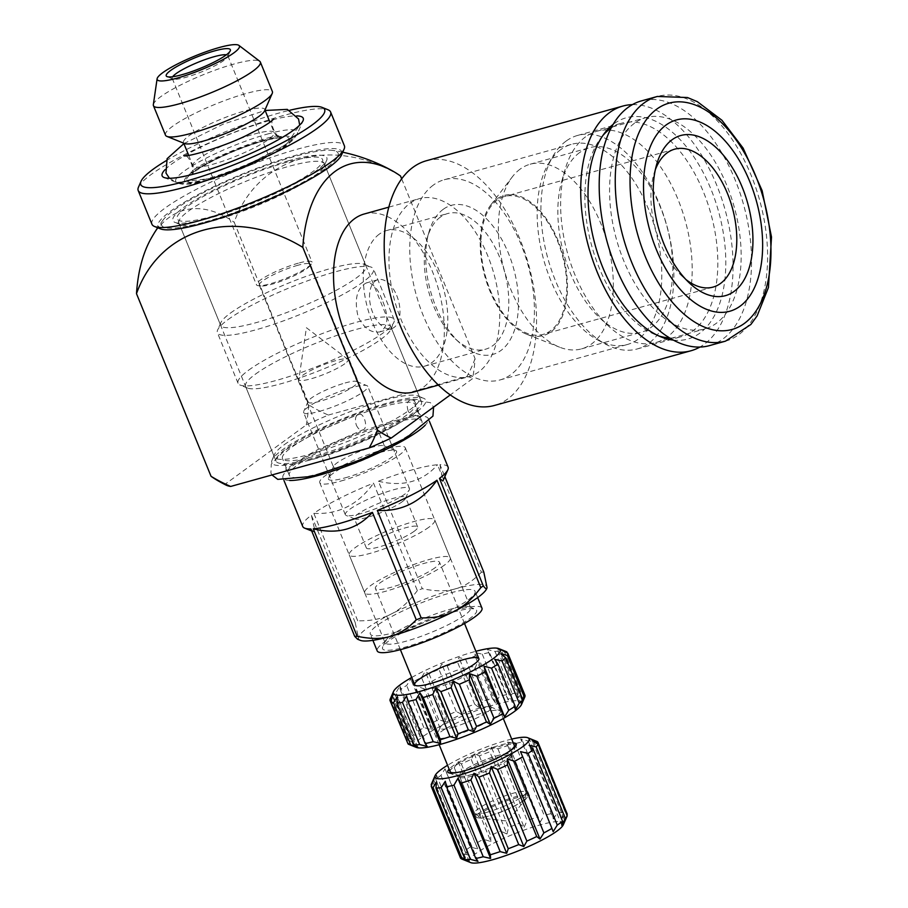 <?xml version="1.0" encoding="UTF-8"?>
<svg xmlns="http://www.w3.org/2000/svg" width="908" height="908" viewBox="0 0 908 908"><rect width="100%" height="100%" fill="white"/><g stroke="black" fill="none" stroke-linecap="round" stroke-linejoin="round"><path stroke-width="0.68" stroke-dasharray="4.54 3.41" d="M513.27 742.926A36.944 6.288 -22.2 0 0 479.651 752.21A36.944 6.288 -22.2 0 0 449.131 769.099M507.64 760.291A27.705 4.722 -22.2 0 0 511.045 756.909A27.705 4.722 -22.2 0 0 511.113 755.989A27.705 4.722 -22.2 0 0 483.68 762.096A27.705 4.722 -22.2 0 0 459.811 776.93A27.705 4.722 -22.2 0 0 460.504 777.532A27.705 4.722 -22.2 0 0 481.773 772.946A27.705 4.722 -22.2 0 0 507.64 760.291M511.703 739.089A50.803 8.649 -22.2 0 0 482 748.725A50.803 8.649 -22.2 0 0 447.565 765.274M536.605 741.303A57.726 9.829 157.8 0 0 536.242 741.166L529.239 738.556L533.439 740.746A57.726 9.829 157.8 0 0 528.218 741.007L520.693 738.987L522.929 741.847A57.726 9.829 157.8 0 0 514.915 743.675L507.561 741.984L507.776 745.672A57.726 9.829 157.8 0 0 497.936 748.839L491.444 747.182L489.809 751.767A57.726 9.829 -22.2 0 0 484.577 753.776A57.726 9.829 -22.2 0 0 479.345 755.899L474.282 753.946L471.218 759.383A57.726 9.829 157.8 0 0 461.389 763.969L458.165 761.46L454.25 767.601A57.726 9.829 157.8 0 0 446.248 772.095L445.045 768.826L440.959 775.432A57.726 9.829 157.8 0 0 435.749 779.28L436.51 775.126L432.946 781.913A57.726 9.829 157.8 0 0 431.311 784.274M479.345 755.899L508.582 827.529A57.726 9.829 -22.2 0 1 519.047 823.397L489.809 751.767M471.218 759.383L500.456 831.013L506.959 834.009L474.282 753.946M506.959 834.009L508.582 827.529M461.389 763.969L490.626 835.598A57.726 9.829 -22.2 0 1 500.456 831.013M454.25 767.601L483.487 839.23L490.842 841.523L458.165 761.46M490.842 841.523L490.626 835.598M446.248 772.095L475.474 843.725A57.726 9.829 -22.2 0 1 483.487 839.23M440.959 775.432L470.185 847.062L477.721 848.878L445.045 768.826M477.721 848.878L475.474 843.725M435.749 779.28L464.975 850.91A57.726 9.829 -22.2 0 1 470.185 847.062M432.946 781.913L462.183 853.543L469.186 855.188L436.51 775.126M469.186 855.188L464.975 850.91M431.482 785.443L460.401 856.289A57.726 9.829 -22.2 0 1 462.183 853.543M460.435 857.901L466.258 859.683L433.593 779.62M466.258 859.683L460.401 856.289M469.311 861.817L436.646 781.754M477.96 861.329L445.295 781.266M553.176 831.66L520.5 751.608M561.814 825.327L529.137 745.264M536.242 741.166L565.48 812.808A57.726 9.829 -22.2 0 1 567.262 814.135L564.844 820.798L532.179 740.735M564.844 820.798L567.239 815.77M533.439 740.746L562.665 812.376L561.916 818.607L529.239 738.556M561.916 818.607L565.48 812.808M528.218 741.007L557.455 812.637A57.726 9.829 -22.2 0 1 562.665 812.376M522.929 741.847L552.155 813.477L553.358 819.039L520.693 738.987M553.358 819.039L557.455 812.637M514.915 743.675L544.153 815.305A57.726 9.829 -22.2 0 1 548.319 814.283A57.726 9.829 -22.2 0 1 552.155 813.477M507.776 745.672L537.003 817.302L540.226 822.035L507.561 741.984M540.226 822.035L544.153 815.305M497.936 748.839L527.173 820.48A57.726 9.829 -22.2 0 1 537.003 817.302M519.047 823.397L524.109 827.233L491.444 747.182M524.109 827.233L527.173 820.48M563.312 824.782A50.803 8.649 -22.2 0 0 546.764 823.215A50.803 8.649 -22.2 0 0 491.478 844.236A50.803 8.649 -22.2 0 0 470.65 862.6M523.973 800.323A27.705 4.722 -22.2 0 0 526.81 797.814A27.705 4.722 -22.2 0 0 527.457 796.021A27.705 4.722 -22.2 0 0 500.013 802.127A27.705 4.722 -22.2 0 0 476.144 816.962A27.705 4.722 -22.2 0 0 477.846 817.79A27.705 4.722 -22.2 0 0 499.775 812.365A27.705 4.722 -22.2 0 0 523.973 800.323M416.261 747.386A57.726 9.829 157.8 0 1 422.072 737.183A57.726 9.829 157.8 0 1 484.997 707.673A57.726 9.829 157.8 0 1 521.555 704.415M408.067 743.97L413.481 745.831L407.215 742.676A63.503 10.805 157.8 0 1 407.771 740.429L414.411 742.074L409.508 738.147A63.503 10.805 157.8 0 1 413.208 734.799L420.597 736.479L417.374 731.735A63.503 10.805 157.8 0 1 423.866 727.603L431.425 729.578L430.04 724.085A63.503 10.805 157.8 0 1 438.678 719.579L445.851 722.064L446.259 715.935A63.503 10.805 157.8 0 1 456.191 711.497L462.433 714.664L464.431 708.092A63.503 10.805 157.8 0 1 474.68 704.165L479.549 708.104L482.761 701.328A63.503 10.805 157.8 0 1 492.318 698.297L495.518 703.053L499.457 696.311A63.503 10.805 157.8 0 1 506.653 694.62L508.117 700.091L512.248 693.621A63.503 10.805 157.8 0 1 517.912 693.076L517.583 699.183L521.34 693.213A63.503 10.805 157.8 0 1 524.075 694.087L522.145 700.647L525.006 695.358M399.963 686.119L420.404 736.206M451.991 736.229A34.64 5.891 157.8 0 1 436.294 736.275A34.64 5.891 157.8 0 1 466.042 718.875A34.64 5.891 157.8 0 1 499.468 710.499A34.64 5.891 157.8 0 1 487.505 721.837A34.64 5.891 157.8 0 1 451.991 736.229M452.683 727.342A27.558 4.688 -22.2 0 0 479.095 716.855A27.558 4.688 -22.2 0 0 491.149 707.457A27.558 4.688 -22.2 0 0 490.456 706.867A27.558 4.688 -22.2 0 0 463.863 713.529A27.558 4.688 -22.2 0 0 440.187 727.376A27.558 4.688 -22.2 0 0 440.119 728.284A27.558 4.688 -22.2 0 0 452.683 727.342M436.453 687.583A27.558 4.688 157.8 0 1 424.581 689.127A27.558 4.688 157.8 0 1 423.888 688.525A27.558 4.688 157.8 0 1 447.633 673.77A27.558 4.688 157.8 0 1 474.929 667.698A27.558 4.688 157.8 0 1 474.85 668.606A27.558 4.688 157.8 0 1 436.453 687.583M411.733 677.47A57.726 9.829 157.8 0 1 475.871 651.297M506.131 651.558A63.503 10.805 157.8 0 0 504.144 651.081L496.948 648.618L500.717 650.945A63.503 10.805 157.8 0 0 495.053 651.49L487.483 649.526L489.457 652.489A63.503 10.805 157.8 0 0 482.261 654.169L474.884 652.489L475.122 656.155A63.503 10.805 157.8 0 0 465.566 659.185L458.915 657.54L457.473 662.023A63.503 10.805 157.8 0 0 447.235 665.95L441.799 664.1L438.984 669.366A63.503 10.805 157.8 0 0 429.064 673.793L425.216 671.5L421.482 677.447A63.503 10.805 157.8 0 0 412.845 681.942L410.791 679.014L406.671 685.472A63.503 10.805 157.8 0 0 400.178 689.603L399.963 685.915L396.013 692.656A63.503 10.805 157.8 0 0 392.313 696.005L393.777 691.51L390.576 698.297A63.503 10.805 157.8 0 0 390.304 698.831M495.518 703.053L474.884 652.489M482.261 654.169L499.457 696.311M492.318 698.297L475.122 656.155M465.566 659.185L482.761 701.328M479.549 708.104L458.915 657.54M474.68 704.165L457.473 662.023M447.235 665.95L464.431 708.092M462.433 714.664L441.799 664.1M456.191 711.497L438.984 669.366M429.064 673.793L446.259 715.935M445.851 722.064L425.216 671.5M438.678 719.579L421.482 677.447M412.845 681.942L430.04 724.085M431.425 729.578L410.791 679.014M423.866 727.603L406.671 685.472M400.178 689.603L417.374 731.735M413.208 734.799L396.013 692.656M392.313 696.005L409.508 738.147M414.411 742.074L393.777 691.51M407.771 740.429L390.576 698.297M413.481 745.831L392.846 695.267M417.896 747.352L397.261 696.788M427.237 746.512L406.602 695.948M515.324 709.897L494.69 659.333M521.362 704.347L500.728 653.783M522.145 700.647L501.511 650.083M524.075 694.087L507.288 652.954M504.144 651.081L521.34 693.213M517.583 699.183L496.948 648.618M517.912 693.076L500.717 650.945M495.053 651.49L512.248 693.621M508.117 700.091L487.483 649.526M506.653 694.62L489.457 652.489M408.089 410.768C406.364 404.605 407.238 400.927 410.7 399.747C416.954 398.385 420.154 416.012 413.81 415.66C411.596 415.807 409.69 414.173 408.089 410.768M356.345 425.171C358.229 429.03 360.374 430.608 362.791 429.893C368.852 428.69 364.017 411.426 358.308 414.309C355.346 415.955 354.688 419.575 356.345 425.171M487.233 812.229A27.705 4.722 157.8 0 1 474.907 813.568A27.705 4.722 157.8 0 1 474.6 813.182A27.705 4.722 157.8 0 1 498.469 798.348A27.705 4.722 157.8 0 1 525.914 792.241A27.705 4.722 157.8 0 1 525.959 792.729A27.705 4.722 157.8 0 1 487.233 812.229M471.865 774.592A27.705 4.722 -22.2 0 0 498.435 764.048A27.705 4.722 -22.2 0 0 510.546 754.605A27.705 4.722 -22.2 0 0 509.309 753.844A27.705 4.722 -22.2 0 0 483.113 760.7A27.705 4.722 -22.2 0 0 459.596 774.127A27.705 4.722 -22.2 0 0 459.232 775.545A27.705 4.722 -22.2 0 0 471.865 774.592M490.343 815.69A24.913 4.245 -22.2 0 0 525.176 798.155A24.913 4.245 -22.2 0 0 500.456 803.205A24.913 4.245 -22.2 0 0 479.265 816.882A24.913 4.245 -22.2 0 0 490.343 815.69M471.899 774.467A27.581 4.699 157.8 0 1 460.016 776.011A27.581 4.699 157.8 0 1 459.675 774.013A27.581 4.699 157.8 0 1 483.09 760.643A27.581 4.699 157.8 0 1 509.161 753.81A27.581 4.699 157.8 0 1 510.319 755.479A27.581 4.699 157.8 0 1 471.899 774.467M507.277 752.664A34.64 5.891 157.8 0 1 465.952 770.449A34.64 5.891 157.8 0 1 460.22 771.868M450.164 771.641A34.64 5.891 157.8 0 1 480.003 753.095A34.64 5.891 157.8 0 1 514.303 745.468M444.443 565.094A46.183 7.866 157.8 0 1 397.67 587.487A46.183 7.866 157.8 0 1 364.721 592.822A46.183 7.866 157.8 0 1 404.514 568.102A46.183 7.866 157.8 0 1 450.243 557.932A46.183 7.866 157.8 0 1 444.443 565.094M435.204 567.659A34.64 5.891 157.8 0 1 400.122 584.457A34.64 5.891 157.8 0 1 375.413 588.463A34.64 5.891 157.8 0 1 405.252 569.918A34.64 5.891 157.8 0 1 439.551 562.29A34.64 5.891 157.8 0 1 435.204 567.659M428.962 527.173A46.183 7.866 157.8 0 1 382.2 549.567A46.183 7.866 157.8 0 1 349.239 554.901A46.183 7.866 157.8 0 1 389.033 530.181A46.183 7.866 157.8 0 1 434.762 520A46.183 7.866 157.8 0 1 428.962 527.173M414.184 531.282A27.705 4.722 157.8 0 1 386.116 544.721A27.705 4.722 157.8 0 1 366.344 547.921A27.705 4.722 157.8 0 1 390.224 533.087A27.705 4.722 157.8 0 1 417.657 526.981A27.705 4.722 157.8 0 1 414.184 531.282M402.142 501.784A27.705 4.722 -22.2 0 0 405.547 498.401A27.705 4.722 -22.2 0 0 405.626 497.493A27.705 4.722 -22.2 0 0 378.182 503.588A27.705 4.722 -22.2 0 0 354.313 518.434A27.705 4.722 -22.2 0 0 355.005 519.024A27.705 4.722 -22.2 0 0 366.946 517.481A27.705 4.722 -22.2 0 0 402.142 501.784M361.112 513.542A34.64 5.891 157.8 0 1 346.186 515.472A34.64 5.891 157.8 0 1 345.324 514.722A34.64 5.891 157.8 0 1 375.163 496.177A34.64 5.891 157.8 0 1 409.463 488.549A34.64 5.891 157.8 0 1 409.36 489.696A34.64 5.891 157.8 0 1 361.112 513.542M319.412 411.358A34.64 5.891 -22.2 0 0 352.622 398.181A34.64 5.891 -22.2 0 0 367.763 386.365A34.64 5.891 -22.2 0 0 366.889 385.628A34.64 5.891 -22.2 0 0 351.975 387.557A34.64 5.891 -22.2 0 0 303.715 411.403A34.64 5.891 -22.2 0 0 303.624 412.55A34.64 5.891 -22.2 0 0 319.412 411.358M345.165 382.96A26.559 4.517 157.8 0 1 356.606 381.474A26.559 4.517 157.8 0 1 357.264 382.052A26.559 4.517 157.8 0 1 353.927 386.172A26.559 4.517 157.8 0 1 327.039 399.055A26.559 4.517 157.8 0 1 308.096 402.119A26.559 4.517 157.8 0 1 308.164 401.245A26.559 4.517 157.8 0 1 345.165 382.96M344.79 363.756A26.559 4.517 157.8 0 1 317.891 376.638A26.559 4.517 157.8 0 1 298.948 379.703A26.559 4.517 157.8 0 1 298.902 379.238A26.559 4.517 157.8 0 1 321.829 365.481A26.559 4.517 157.8 0 1 347.832 359.273A26.559 4.517 157.8 0 1 348.116 359.636A26.559 4.517 157.8 0 1 344.79 363.756M264.591 110.855A43.879 7.468 -22.2 0 0 264.716 109.414A43.879 7.468 -22.2 0 0 221.268 119.084A43.879 7.468 -22.2 0 0 183.473 142.567A43.879 7.468 -22.2 0 0 184.562 143.521M165.483 135.167A57.726 9.829 157.8 0 1 190.714 115.475A57.726 9.829 157.8 0 1 246.068 93.524A57.726 9.829 157.8 0 1 272.377 91.538M153.338 104.658A57.726 9.829 157.8 0 1 234.026 64.025A57.726 9.829 157.8 0 1 259.711 61.245M226.364 54.82A30.021 5.107 157.8 0 1 227.806 55.66A30.021 5.107 157.8 0 1 227.726 56.648A30.021 5.107 157.8 0 1 201.951 71.732A30.021 5.107 157.8 0 1 172.974 78.996A30.021 5.107 157.8 0 1 172.225 78.349A30.021 5.107 157.8 0 1 172.668 76.726M298.38 263.161A30.021 5.107 -22.2 0 0 269.608 274.579A30.021 5.107 -22.2 0 0 256.476 284.817A30.021 5.107 -22.2 0 0 258.326 285.714A30.021 5.107 -22.2 0 0 286.202 278.2A30.021 5.107 -22.2 0 0 311.376 264.058A30.021 5.107 -22.2 0 0 312.068 262.128A30.021 5.107 -22.2 0 0 298.38 263.161M297.756 265.295A27.558 4.688 -22.2 0 0 271.333 275.782A27.558 4.688 -22.2 0 0 259.291 285.18A27.558 4.688 -22.2 0 0 260.982 285.997A27.558 4.688 -22.2 0 0 286.576 279.108A27.558 4.688 -22.2 0 0 309.685 266.135A27.558 4.688 -22.2 0 0 310.32 264.353A27.558 4.688 -22.2 0 0 297.756 265.295M340.806 481.058A46.183 7.866 -22.2 0 0 385.083 463.489A46.183 7.866 -22.2 0 0 405.274 447.746A46.183 7.866 -22.2 0 0 384.22 449.324A46.183 7.866 -22.2 0 0 339.944 466.894A46.183 7.866 -22.2 0 0 319.752 482.636A46.183 7.866 -22.2 0 0 340.806 481.058M345.222 477.835A36.797 6.265 -22.2 0 0 382.949 462.535A36.797 6.265 -22.2 0 0 395.661 450.493A36.797 6.265 -22.2 0 0 360.147 459.391A36.797 6.265 -22.2 0 0 328.548 477.88A36.797 6.265 -22.2 0 0 345.222 477.835M449.562 609.45A46.183 7.866 157.8 0 1 469.459 606.862A46.183 7.866 157.8 0 1 470.616 607.861A46.183 7.866 157.8 0 1 430.823 632.592A46.183 7.866 157.8 0 1 385.094 642.762A46.183 7.866 157.8 0 1 385.23 641.241A46.183 7.866 157.8 0 1 449.562 609.45M453.455 612.071A50.803 8.649 157.8 0 1 475.338 609.234A50.803 8.649 157.8 0 1 432.844 637.53A50.803 8.649 157.8 0 1 382.688 647.041A50.803 8.649 157.8 0 1 453.455 612.071M481.955 608.144A56.58 9.625 -22.2 0 0 456.168 610.085A56.58 9.625 -22.2 0 0 401.926 631.605A56.58 9.625 -22.2 0 0 377.195 650.9M396.104 632.104A56.58 9.625 157.8 0 1 370.316 634.045A56.58 9.625 157.8 0 1 419.065 603.752A56.58 9.625 157.8 0 1 475.077 591.29A56.58 9.625 157.8 0 1 450.345 610.585A56.58 9.625 157.8 0 1 396.104 632.104M486.643 588.77A69.28 11.793 -22.2 0 0 486.994 587.408A69.28 11.793 -22.2 0 0 455.26 588.872A69.28 11.793 -22.2 0 0 390.962 614.137A69.28 11.793 -22.2 0 0 358.41 637.927A69.28 11.793 -22.2 0 0 360.294 640.333M483.805 572.108A78.508 13.359 157.8 0 0 481.388 572.21L437.543 464.771A78.508 13.359 -22.2 0 0 378.409 481.229L422.254 588.679A78.508 13.359 157.8 0 0 417.351 590.597L373.506 483.147A78.508 13.359 -22.2 0 0 313.85 513.361L357.707 620.811A78.508 13.359 157.8 0 0 355.221 622.627L358.41 637.927L357.593 639.243M289.697 480.468A78.508 13.359 157.8 0 1 282.944 478.005A78.508 13.359 157.8 0 1 294.079 464.907A78.508 13.359 157.8 0 1 373.494 427.327A78.508 13.359 157.8 0 1 428.326 418.667A78.508 13.359 157.8 0 1 425.239 425.16M355.221 622.627L311.376 515.177A78.508 13.359 -22.2 0 0 302.716 526.458M448.098 467.132A78.508 13.359 -22.2 0 0 439.96 464.658L444.852 476.632M389.282 423.752A71.584 12.19 -22.2 0 0 320.649 450.97A71.584 12.19 -22.2 0 0 289.357 475.383A71.584 12.19 -22.2 0 0 360.238 459.618A71.584 12.19 -22.2 0 0 421.914 421.289A71.584 12.19 -22.2 0 0 389.282 423.752M382.404 406.897A71.584 12.19 157.8 0 1 415.035 404.435A71.584 12.19 157.8 0 1 383.744 428.848A71.584 12.19 157.8 0 1 315.11 456.066A71.584 12.19 157.8 0 1 282.479 458.529A71.584 12.19 157.8 0 1 313.771 434.115A71.584 12.19 157.8 0 1 382.404 406.897M385.662 404.514A78.508 13.359 -22.2 0 0 310.388 434.376A78.508 13.359 -22.2 0 0 276.066 461.151A78.508 13.359 -22.2 0 0 353.802 443.853A78.508 13.359 -22.2 0 0 421.448 401.813A78.508 13.359 -22.2 0 0 385.662 404.514M286.792 162.226A78.508 13.359 -22.2 0 0 211.519 192.087A78.508 13.359 -22.2 0 0 177.196 218.862A78.508 13.359 -22.2 0 0 254.932 201.576A78.508 13.359 -22.2 0 0 322.578 159.536A78.508 13.359 -22.2 0 0 286.792 162.226M160.432 228.85A99.29 16.9 157.8 0 1 243.503 173.553A99.29 16.9 157.8 0 1 341.544 154.95M151.954 224.242A103.909 17.683 157.8 0 1 241.483 168.604A103.909 17.683 157.8 0 1 344.37 145.723M138.493 187.116A103.909 17.683 157.8 0 1 227.726 134.895A103.909 17.683 157.8 0 1 328.015 109.777M166.13 160.716A99.29 16.9 157.8 0 1 289.8 110.243M165.029 169.671A76.204 12.973 157.8 0 1 268.507 120.889A76.204 12.973 157.8 0 1 296.848 115.883M439.96 464.658L442.979 480.911M481.388 572.21C472.875 581.075 464.17 586.625 455.26 588.872C446.441 591.505 435.443 591.449 422.254 588.679M378.409 481.229C402.823 487.142 422.538 481.66 437.543 464.771M417.351 590.597C408.748 601.993 399.951 609.835 390.962 614.137C382.075 618.836 370.986 621.061 357.707 620.811M313.85 513.361C338.446 514.688 358.331 504.621 373.506 483.147M310.865 528.933L313.635 531.827L314.44 528.581L311.376 515.177M346.118 466.235A27.558 4.688 157.8 0 1 333.554 467.177A27.558 4.688 157.8 0 1 333.633 466.269A27.558 4.688 157.8 0 1 372.03 447.292A27.558 4.688 157.8 0 1 383.902 445.76A27.558 4.688 157.8 0 1 384.595 446.35A27.558 4.688 157.8 0 1 372.541 455.748A27.558 4.688 157.8 0 1 346.118 466.235M396.694 295.429A25.401 14.142 -105.6 0 1 391.564 328.628A25.401 14.142 -105.6 0 1 371.905 310.445A25.401 14.142 -105.6 0 1 375.299 280.981A25.401 14.142 -105.6 0 1 377.944 279.687A25.401 14.142 -105.6 0 1 396.694 295.429M382.03 299.515C377.433 287.711 372.178 282.184 366.287 282.933C356.81 288.063 354.097 299.402 358.149 316.971C364.119 328.39 371.372 333.361 379.907 331.874C388.386 327.028 389.089 316.234 382.03 299.515M379.34 234.105A70.427 39.214 74.4 0 0 369.931 315.814A70.427 39.214 74.4 0 0 424.445 366.219A70.427 39.214 74.4 0 0 443.331 287.859A70.427 39.214 74.4 0 0 386.683 230.518A70.427 39.214 74.4 0 0 379.34 234.105M440.323 217.137A70.427 39.214 74.4 0 0 427.214 238.078A70.427 39.214 74.4 0 0 455.249 338.798A70.427 39.214 74.4 0 0 485.428 349.251A70.427 39.214 74.4 0 0 504.326 270.879A70.427 39.214 74.4 0 0 447.667 213.539A70.427 39.214 74.4 0 0 440.323 217.137M443.286 209.271A77.362 43.062 74.4 0 0 428.894 232.278A77.362 43.062 74.4 0 0 459.675 342.906A77.362 43.062 74.4 0 0 517.56 288.154A77.362 43.062 74.4 0 0 443.286 209.271M433.4 185.05A103.909 57.851 74.4 0 0 419.519 305.587A103.909 57.851 74.4 0 0 499.956 379.964A103.909 57.851 74.4 0 0 527.82 264.341A103.909 57.851 74.4 0 0 444.228 179.739A103.909 57.851 74.4 0 0 433.4 185.05M560.781 149.593A103.909 57.851 74.4 0 0 548.716 163.281A103.909 57.851 74.4 0 0 543.744 259.915A103.909 57.851 74.4 0 0 597.918 340.08A103.909 57.851 74.4 0 0 627.337 344.507A103.909 57.851 74.4 0 0 655.201 228.884A103.909 57.851 74.4 0 0 571.609 144.293A103.909 57.851 74.4 0 0 560.781 149.593M566.127 141.069A110.844 61.71 74.4 0 0 553.256 155.665A110.844 61.71 74.4 0 0 547.944 258.746A110.844 61.71 74.4 0 0 605.738 344.257A110.844 61.71 74.4 0 0 637.11 348.978A110.844 61.71 74.4 0 0 666.835 225.649A110.844 61.71 74.4 0 0 577.67 135.417A110.844 61.71 74.4 0 0 566.127 141.069M602.833 135.576A110.844 61.71 74.4 0 0 600.937 137.903A110.844 61.71 74.4 0 0 591.903 246.511A110.844 61.71 74.4 0 0 655.746 334.825A110.844 61.71 74.4 0 0 658.572 335.846M669.548 337.958A110.844 61.71 74.4 0 0 681.068 336.743A110.844 61.71 74.4 0 0 710.794 213.414A110.844 61.71 74.4 0 0 621.628 123.182A110.844 61.71 74.4 0 0 611.141 128.085M673.259 340.103A114.839 63.935 74.4 0 0 710.873 188.977A114.839 63.935 74.4 0 0 614.137 123.647A114.839 63.935 74.4 0 0 613.206 124.339M632.388 104.624A127.007 70.71 -105.6 0 1 725.004 209.464A127.007 70.71 -105.6 0 1 699.864 347.072M426.317 160.761A127.007 70.71 -105.6 0 1 528.49 264.16A127.007 70.71 -105.6 0 1 494.429 405.467M409.973 203.29A92.366 51.427 -105.6 0 1 419.609 198.58A92.366 51.427 -105.6 0 1 493.907 273.785A92.366 51.427 -105.6 0 1 469.141 376.548A92.366 51.427 -105.6 0 1 397.647 310.445A92.366 51.427 -105.6 0 1 409.973 203.29M364.165 214.016A92.366 51.427 -105.6 0 1 438.473 289.209A92.366 51.427 -105.6 0 1 413.696 391.984M401.688 178.876L475.043 358.626A144.281 80.324 -105.6 0 1 472.591 378.613L450.232 394.957M226.217 485.156A135.224 23.018 157.8 0 1 224.934 484.35L306.268 424.91A135.224 23.018 157.8 0 1 328.356 415.058A144.281 117.314 53.8 0 1 308.72 404.911L234.185 222.267A144.281 117.314 53.8 0 1 400.507 175.982M475.043 358.626A144.281 117.314 53.8 0 1 466.848 376.514L328.356 415.058M466.848 376.514A135.224 23.018 157.8 0 1 472.591 378.613M309.685 460.038A83.127 14.153 157.8 0 1 272.025 460.152A83.127 14.153 157.8 0 1 282.229 449.993A83.127 14.153 157.8 0 1 359.829 412.028A83.127 14.153 157.8 0 1 423.65 398.283A83.127 14.153 157.8 0 1 394.923 425.489A83.127 14.153 157.8 0 1 309.685 460.038M151.375 237.941A144.281 80.324 -105.6 0 1 234.185 222.267M205.083 221.938A95.317 16.219 -22.2 0 0 306.348 180.386A95.317 16.219 -22.2 0 0 333.145 150.456A95.317 16.219 -22.2 0 0 243.753 174.177A95.317 16.219 -22.2 0 0 163.292 219.77A95.317 16.219 -22.2 0 0 205.083 221.938M288.96 160.648A83.127 14.153 -22.2 0 0 183.359 207.716A83.127 14.153 -22.2 0 0 174.994 222.403A83.127 14.153 -22.2 0 0 255.227 202.302A83.127 14.153 -22.2 0 0 326.619 160.523A83.127 14.153 -22.2 0 0 288.96 160.648M188.773 210.894A78.508 13.359 157.8 0 1 268.28 172.815A78.508 13.359 157.8 0 1 324.292 163.746A78.508 13.359 157.8 0 1 324.077 166.334A78.508 13.359 157.8 0 1 256.658 205.787A78.508 13.359 157.8 0 1 180.874 224.764A78.508 13.359 157.8 0 1 178.91 223.073A78.508 13.359 157.8 0 1 188.773 210.894M230.473 313.078A78.508 13.359 157.8 0 1 303.76 277.212A78.508 13.359 157.8 0 1 364.029 264.239A78.508 13.359 157.8 0 1 365.992 265.93A78.508 13.359 157.8 0 1 298.357 307.971A78.508 13.359 157.8 0 1 220.61 325.257A78.508 13.359 157.8 0 1 220.826 322.669A78.508 13.359 157.8 0 1 230.473 313.078M227.999 319.627A84.285 14.346 157.8 0 1 306.677 281.128A84.285 14.346 157.8 0 1 371.383 267.202A84.285 14.346 157.8 0 1 373.494 269.018A84.285 14.346 157.8 0 1 300.877 314.145A84.285 14.346 157.8 0 1 217.409 332.703A84.285 14.346 157.8 0 1 217.648 329.933A84.285 14.346 157.8 0 1 227.999 319.627M248.633 370.192A84.285 14.346 157.8 0 1 333.985 329.32A84.285 14.346 157.8 0 1 394.129 319.582A84.285 14.346 157.8 0 1 393.89 322.351A84.285 14.346 157.8 0 1 321.511 364.71A84.285 14.346 157.8 0 1 240.155 385.083A84.285 14.346 157.8 0 1 238.055 383.267A84.285 14.346 157.8 0 1 248.633 370.192M255.409 374.175A78.508 13.359 157.8 0 1 334.904 336.096A78.508 13.359 157.8 0 1 390.928 327.028A78.508 13.359 157.8 0 1 390.712 329.604A78.508 13.359 157.8 0 1 323.282 369.068A78.508 13.359 157.8 0 1 247.509 388.045A78.508 13.359 157.8 0 1 245.546 386.354A78.508 13.359 157.8 0 1 255.409 374.175M284.204 444.75A78.508 13.359 157.8 0 1 357.502 408.895A78.508 13.359 157.8 0 1 417.771 395.911A78.508 13.359 157.8 0 1 419.734 397.602A78.508 13.359 157.8 0 1 352.088 439.642A78.508 13.359 157.8 0 1 274.341 456.928A78.508 13.359 157.8 0 1 274.568 454.352A78.508 13.359 157.8 0 1 284.204 444.75M308.72 404.911A144.281 80.324 -105.6 0 1 306.268 424.91M224.934 484.35A144.281 80.324 -105.6 0 1 219.134 481.422M585.558 136.836A109.686 61.063 74.4 0 0 565.139 169.456A109.686 61.063 74.4 0 0 608.803 326.312A109.686 61.063 74.4 0 0 655.803 342.577A109.686 61.063 74.4 0 0 685.222 220.531A109.686 61.063 74.4 0 0 596.987 131.24A109.686 61.063 74.4 0 0 585.558 136.836M634.533 123.204A109.686 61.063 74.4 0 0 619.88 250.449A109.686 61.063 74.4 0 0 704.778 328.946A109.686 61.063 74.4 0 0 734.197 206.899A109.686 61.063 74.4 0 0 645.963 117.609A109.686 61.063 74.4 0 0 634.533 123.204M579.633 152.555A95.828 53.356 74.4 0 0 561.791 181.055A95.828 53.356 74.4 0 0 599.938 318.095A95.828 53.356 74.4 0 0 641.003 332.317A95.828 53.356 74.4 0 0 666.71 225.683A95.828 53.356 74.4 0 0 589.621 147.675A95.828 53.356 74.4 0 0 579.633 152.555M520.159 169.115A95.828 53.356 74.4 0 0 512.26 176.947A95.828 53.356 74.4 0 0 504.439 270.845A95.828 53.356 74.4 0 0 559.646 347.208A95.828 53.356 74.4 0 0 581.54 348.865A95.828 53.356 74.4 0 0 607.236 242.243A95.828 53.356 74.4 0 0 530.147 164.223A95.828 53.356 74.4 0 0 520.159 169.115M496.755 199.09A72.742 40.497 74.4 0 0 490.751 205.038A72.742 40.497 74.4 0 0 484.827 276.304A72.742 40.497 74.4 0 0 526.719 334.269A72.742 40.497 74.4 0 0 564.526 261.322A72.742 40.497 74.4 0 0 496.755 199.09M497.187 200.135A71.584 39.85 74.4 0 0 487.619 283.183A71.584 39.85 74.4 0 0 543.029 334.416A71.584 39.85 74.4 0 0 562.222 254.762A71.584 39.85 74.4 0 0 504.644 196.491A71.584 39.85 74.4 0 0 497.187 200.135M655.372 169.614A71.584 39.85 74.4 0 0 653.874 174.109A71.584 39.85 74.4 0 0 682.362 276.475A71.584 39.85 74.4 0 0 685.96 279.55M709.42 345.63A127.007 70.71 74.4 0 0 743.493 204.323A127.007 70.71 74.4 0 0 641.32 100.924M254.172 134.1A43.879 7.468 157.8 0 1 274.171 132.591A43.879 7.468 157.8 0 1 254.989 147.55A43.879 7.468 157.8 0 1 212.926 164.234A43.879 7.468 157.8 0 1 192.927 165.744A43.879 7.468 157.8 0 1 212.109 150.785A43.879 7.468 157.8 0 1 254.172 134.1M267.485 134.043A65.728 11.191 157.8 0 1 297.256 133.941A65.728 11.191 157.8 0 1 240.813 166.981A65.728 11.191 157.8 0 1 177.378 182.871A65.728 11.191 157.8 0 1 200.089 161.352A65.728 11.191 157.8 0 1 267.485 134.043M264.909 139.934A57.567 9.795 -22.2 0 0 184.426 180.692A57.567 9.795 -22.2 0 0 264.217 158.491A57.567 9.795 -22.2 0 0 264.909 139.934M263.899 140.661A55.422 9.432 157.8 0 1 263.229 158.537A55.422 9.432 157.8 0 1 186.412 179.909A55.422 9.432 157.8 0 1 263.899 140.661M725.481 341.158A127.007 70.71 74.4 0 0 759.542 199.851A127.007 70.71 74.4 0 0 657.369 96.452M169.456 178.263L176.878 182.542L212.29 178.195L241.346 167.878L286.633 144.338L299.697 125.111M273.649 119.141C268.462 120.287 276.009 138.992 280.629 136.245C274.715 131.751 192.337 165.267 190.862 172.883C196.06 171.714 188.501 153.009 183.881 155.767M183.893 143.623L223.254 124.112L265.147 110.47M511.045 756.909L516.13 745.298M460.504 777.532L448.745 772.799M459.811 776.93L476.144 816.962M511.113 755.989L527.457 796.021M477.846 817.79L507.754 821.093L526.81 797.814M440.187 727.376L436.294 736.275M490.456 706.867L499.468 710.499M491.149 707.457L474.929 667.698M440.119 728.284L423.888 688.525M474.85 668.606L478.743 659.707M424.581 689.127L415.569 685.495M410.7 399.747L430.46 402.664L433.581 407.125M271.969 474.952L270.924 473L271.288 464.067L284.851 450.277L317.845 431.516L358.308 414.309M413.81 415.66L420.994 415.603L418.474 412.856L418.361 409.133C419.473 411.176 390.406 430.869 355.777 444.364C321.057 459.516 284.17 466.61 283.398 464.215L285.918 466.962L286.043 470.685C286.939 467.768 297.563 460.719 317.914 449.539L362.791 429.893M525.914 792.241L510.546 754.605M474.6 813.182L459.232 775.545M525.176 798.155L525.959 792.729M479.265 816.882L474.907 813.568M510.319 755.479L513.44 748.362M460.016 776.011L452.808 773.105M450.243 557.932L434.762 520M364.721 592.822L349.239 554.901M417.657 526.981L405.626 497.493M366.344 547.921L354.313 518.434M405.547 498.401L409.36 489.696M355.005 519.024L346.186 515.472M409.463 488.549L367.763 386.365M345.324 514.722L303.624 412.55M308.164 401.245L303.715 411.403M356.606 381.474L366.889 385.628M357.264 382.052L348.116 359.636M308.096 402.119L298.948 379.703M347.832 359.273L306.405 327.709L298.902 379.238M503.304 718.523L478.845 658.572M464.521 623.49L439.551 562.29M439.166 744.696L414.706 684.745M400.383 649.663L375.413 588.463M188.694 155.37L192.927 165.744C193.62 171.203 193.461 173.905 192.451 173.859L193.438 172.872C196.673 169.932 203.324 165.846 213.38 160.637C229.962 152.396 246.397 145.938 262.696 141.251C280.039 136.756 280.913 138.288 280.197 138.05C279.494 138.799 277.496 136.972 274.171 132.591L269.937 122.217M264.954 110.016L264.716 109.414M183.711 143.169L183.473 142.567M227.726 56.648L230.269 50.837M172.974 78.996L167.095 76.624M172.225 78.349L256.476 284.817M227.806 55.66L312.068 262.128M309.685 266.135L311.376 264.058M260.982 285.997L258.326 285.714M319.752 482.636L385.094 642.762M405.274 447.746L470.616 607.861M385.23 641.241L382.688 647.041M469.459 606.862L475.338 609.234M477.653 597.589L475.077 591.29M372.893 640.344L370.316 634.045M429.37 421.221L428.326 418.667M283.988 480.548L282.944 478.005M421.914 421.289L415.035 404.435M289.357 475.383L282.479 458.529M421.448 401.813L322.578 159.536M276.066 461.151L177.196 218.862M164.042 177.491L177.378 182.871C180.964 184.562 186.934 184.721 195.299 183.359L214.629 178.592L261.095 160.262L285.078 146.631L293.295 139.753L297.256 133.941L303.034 120.775M313.669 531.77L311.694 530.976M333.633 466.269L328.548 477.88M383.902 445.76L395.661 450.493M259.291 285.18L333.554 467.177M310.32 264.353L384.595 446.35M377.944 279.687L366.287 282.933M391.564 328.628L379.907 331.874M424.445 366.219L485.428 349.251M386.683 230.518L447.667 213.539M455.249 338.798L459.675 342.906M427.214 238.078L428.894 232.278M499.956 379.964L627.337 344.507M444.228 179.739L571.609 144.293M597.918 340.08L605.738 344.257M548.716 163.281L553.256 155.665M637.11 348.978L681.068 336.743M577.67 135.417L621.628 123.182M655.746 334.825L661.455 337.072M600.937 137.903L604.66 133.033M438.382 385.106L469.141 376.548M388.851 207.137L419.609 198.58M342.736 152.215A177.809 177.809 0 0 0 333.145 150.456M163.292 219.77A177.809 177.809 0 0 0 157.674 227.738M324.077 166.334L326.619 160.523M180.874 224.764L174.994 222.403M365.992 265.93L324.292 163.746M220.61 325.257L178.91 223.073M220.826 322.669L217.648 329.933M364.029 264.239L371.383 267.202M394.129 319.582L373.494 269.018M238.055 383.267L217.409 332.703M390.712 329.604L393.89 322.351M247.509 388.045L240.155 385.083M419.734 397.602L390.928 327.028M274.341 456.928L245.546 386.354M274.568 454.352L272.025 460.152M417.771 395.911L423.65 398.283M655.803 342.577L704.778 328.946M596.987 131.24L645.963 117.609M599.938 318.095L608.803 326.312M561.791 181.055L565.139 169.456M581.54 348.865L641.003 332.317M530.147 164.223L589.621 147.675M526.719 334.269L559.646 347.208M490.751 205.038L512.26 176.947M674.655 149.173L504.644 196.491M713.041 287.098L543.029 334.416M682.362 276.475L689.751 283.319M653.874 174.109L656.666 164.439"/><path stroke-width="1.36" d="M449.131 769.099A36.944 6.288 -22.2 0 0 448.745 772.799A36.944 6.288 -22.2 0 0 477.097 766.681A36.944 6.288 -22.2 0 0 511.59 749.804A36.944 6.288 -22.2 0 0 516.13 745.298A36.944 6.288 -22.2 0 0 513.27 742.926M447.565 765.274A50.803 8.649 -22.2 0 0 435.125 775.557A50.803 8.649 -22.2 0 0 485.292 766.046A50.803 8.649 -22.2 0 0 527.786 737.75A50.803 8.649 -22.2 0 0 511.703 739.089M457.916 778.383L461.105 783.139L490.343 854.769L490.592 858.446L457.916 778.383L453.989 785.125A57.726 9.829 157.8 0 1 446.532 786.816L445.295 781.266L441.197 787.679A57.726 9.829 157.8 0 1 435.919 787.974L436.646 781.754L433.059 787.577A57.726 9.829 157.8 0 1 431.198 786.271L433.593 779.62L431.164 784.66A57.726 9.829 157.8 0 1 431.311 784.274L435.125 775.557M473.999 773.23L479.038 777.089L508.264 848.719L506.675 853.293L473.999 773.23L470.911 779.995A57.726 9.829 157.8 0 1 461.105 783.139M491.149 766.488L497.629 769.485L526.867 841.114L523.825 846.54L491.149 766.488L489.503 772.969A57.726 9.829 157.8 0 1 479.038 777.089M507.311 758.975L514.654 761.267L543.892 832.897L539.976 839.037L507.311 758.975L507.493 764.911A57.726 9.829 157.8 0 1 497.629 769.485M527.786 737.75L536.605 741.303A57.726 9.829 157.8 0 1 538.035 742.506L532.179 740.735L538.013 744.14A57.726 9.829 157.8 0 1 536.163 746.909L529.137 745.264L533.302 749.565A57.726 9.829 157.8 0 1 528.036 753.424L520.5 751.608L522.702 756.773A57.726 9.829 157.8 0 1 514.654 761.267M431.164 784.66L431.482 785.443M536.163 746.909L565.389 818.539A57.726 9.829 -22.2 0 0 567.125 816.076L563.312 824.782A50.803 8.649 -22.2 0 1 519.682 850.319A50.803 8.649 -22.2 0 1 470.65 862.6L461.832 859.047A57.726 9.829 -22.2 0 1 460.435 857.901L431.198 786.271M433.059 787.577L462.297 859.206A57.726 9.829 -22.2 0 1 461.832 859.047M435.919 787.974L465.146 859.615L469.311 861.817L462.297 859.206M441.197 787.679L470.423 859.32A57.726 9.829 -22.2 0 1 465.146 859.615M446.532 786.816L475.769 858.457L477.96 861.329L470.423 859.32M453.989 785.125L483.226 856.755A57.726 9.829 -22.2 0 1 475.769 858.457M490.592 858.446L483.226 856.755M470.911 779.995L500.149 851.625A57.726 9.829 -22.2 0 1 490.343 854.769M506.675 853.293L500.149 851.625M489.503 772.969L518.729 844.599A57.726 9.829 -22.2 0 1 508.264 848.719M523.825 846.54L518.729 844.599M507.493 764.911L536.719 836.54A57.726 9.829 -22.2 0 1 526.867 841.114M539.976 839.037L536.719 836.54M522.702 756.773L551.939 828.402A57.726 9.829 -22.2 0 1 543.892 832.897M528.036 753.424L557.274 825.054L553.176 831.66L551.939 828.402M533.302 749.565L562.54 821.195A57.726 9.829 -22.2 0 1 557.274 825.054M565.389 818.539L561.814 825.327L562.54 821.195M538.013 744.14L567.239 815.77A57.726 9.829 -22.2 0 1 567.125 816.076M566.944 815.055L567.262 814.135L538.035 742.506M390.871 701.827A63.503 10.805 157.8 0 0 393.516 702.747L397.261 696.788L396.887 702.917A63.503 10.805 157.8 0 0 402.471 702.406L406.602 695.948L408.021 701.441A63.503 10.805 157.8 0 0 416 699.569L419.939 692.827L423.185 697.548A63.503 10.805 157.8 0 0 432.776 694.495L435.954 687.719L440.879 691.635A63.503 10.805 157.8 0 0 451.128 687.697L453.081 681.136L459.357 684.269A63.503 10.805 157.8 0 0 469.266 679.831L469.629 673.713L476.825 676.188A63.503 10.805 157.8 0 0 485.405 671.682L483.964 666.2L491.534 668.163A63.503 10.805 157.8 0 0 497.947 664.054L494.69 659.333L502.056 661.013A63.503 10.805 157.8 0 0 505.677 657.687L500.728 653.783L507.345 655.428A63.503 10.805 157.8 0 0 507.81 653.215L525.006 695.358A63.503 10.805 157.8 0 1 524.733 697.162L521.555 704.415A57.726 9.829 157.8 0 1 471.978 733.426A57.726 9.829 157.8 0 1 416.261 747.386L408.906 744.424A63.503 10.805 157.8 0 1 408.067 743.97L390.871 701.827L392.846 695.267L390.02 700.545A63.503 10.805 157.8 0 1 390.304 698.831L393.482 691.567A57.726 9.829 157.8 0 1 400.576 684.519A57.726 9.829 157.8 0 1 411.733 677.47M524.733 697.162A63.503 10.805 157.8 0 1 524.54 697.56L521.362 704.347L522.872 699.83A63.503 10.805 157.8 0 1 519.251 703.155L515.324 709.897L515.142 706.186A63.503 10.805 157.8 0 1 508.73 710.306L504.598 716.764L502.601 713.824A63.503 10.805 157.8 0 1 494.02 718.319L490.263 724.278L486.461 721.974A63.503 10.805 157.8 0 1 476.552 726.411L473.715 731.689L468.324 729.828A63.503 10.805 157.8 0 1 458.075 733.778L456.588 738.283L449.971 736.626A63.503 10.805 157.8 0 1 440.38 739.691L440.573 743.391L433.195 741.7A63.503 10.805 157.8 0 1 425.216 743.573L427.237 746.512L419.666 744.549A63.503 10.805 157.8 0 1 414.082 745.048L417.896 747.352L410.711 744.878A63.503 10.805 157.8 0 1 408.906 744.424M407.624 742.892L390.02 700.545M430.494 683.554A34.64 5.891 -22.2 0 0 478.743 659.707A34.64 5.891 -22.2 0 0 444.545 666.2A34.64 5.891 -22.2 0 0 415.569 685.495A34.64 5.891 -22.2 0 0 430.494 683.554M475.871 651.297A57.726 9.829 157.8 0 1 498.776 648.607A57.726 9.829 157.8 0 1 450.481 680.762A57.726 9.829 157.8 0 1 393.482 691.567M507.81 653.215L501.511 650.083L506.88 651.955A63.503 10.805 157.8 0 0 506.131 651.558L498.776 648.607M393.516 702.747L410.711 744.878M414.082 745.048L396.887 702.917M402.471 702.406L419.666 744.549M425.216 743.573L408.021 701.441M416 699.569L433.195 741.7M440.573 743.391L419.939 692.827M440.38 739.691L423.185 697.548M432.776 694.495L449.971 736.626M456.588 738.283L435.954 687.719M458.075 733.778L440.879 691.635M451.128 687.697L468.324 729.828M473.715 731.689L453.081 681.136M476.552 726.411L459.357 684.269M469.266 679.831L486.461 721.974M490.263 724.278L469.629 673.713M494.02 718.319L476.825 676.188M485.405 671.682L502.601 713.824M504.598 716.764L483.964 666.2M508.73 710.306L491.534 668.163M497.947 664.054L515.142 706.186M519.251 703.155L502.056 661.013M505.677 657.687L522.872 699.83M524.54 697.56L507.345 655.428M507.288 652.954L506.88 651.955M460.22 771.868A34.64 5.891 157.8 0 1 451.026 772.39A34.64 5.891 157.8 0 1 450.164 771.641L439.166 744.696M503.304 718.523L514.303 745.468A34.64 5.891 157.8 0 1 514.212 746.603A34.64 5.891 157.8 0 1 509.956 750.837A34.64 5.891 157.8 0 1 507.277 752.664M166.924 136.404L184.562 143.521A43.879 7.468 -22.2 0 0 203.471 141.069A43.879 7.468 -22.2 0 0 264.591 110.855L272.218 93.445A57.726 9.829 157.8 0 1 191.804 133.181A57.726 9.829 157.8 0 1 166.924 136.404A57.726 9.829 157.8 0 1 165.483 135.167L153.441 105.668A57.726 9.829 157.8 0 1 153.338 104.658L157.107 78.78A44.401 7.559 157.8 0 1 195.447 55.797A44.401 7.559 157.8 0 1 238.917 45.4A44.401 7.559 157.8 0 1 221.722 60.257A44.401 7.559 157.8 0 1 177.435 78.043A44.401 7.559 157.8 0 1 157.107 78.78M238.917 45.4L259.711 61.245A57.726 9.829 157.8 0 1 260.346 62.05L272.377 91.538A57.726 9.829 157.8 0 1 272.218 93.445M260.346 62.05A57.726 9.829 157.8 0 1 235.104 81.731A57.726 9.829 157.8 0 1 179.761 103.682A57.726 9.829 157.8 0 1 153.441 105.668M214.583 50.893A34.64 5.891 157.8 0 1 230.269 50.837A34.64 5.891 157.8 0 1 200.52 68.248A34.64 5.891 157.8 0 1 167.095 76.624A34.64 5.891 157.8 0 1 179.069 65.285A34.64 5.891 157.8 0 1 214.583 50.893M172.668 76.726A30.021 5.107 157.8 0 1 214.129 56.693A30.021 5.107 157.8 0 1 226.364 54.82M372.893 640.344L377.195 650.9A56.58 9.625 -22.2 0 0 402.982 648.959A56.58 9.625 -22.2 0 0 457.223 627.439A56.58 9.625 -22.2 0 0 481.955 608.144L477.653 597.589M357.468 639.198L360.294 640.333A69.28 11.793 -22.2 0 0 390.134 636.463A69.28 11.793 -22.2 0 0 454.431 611.209A69.28 11.793 -22.2 0 0 486.643 588.77L486.745 588.543M357.128 636.27C370.396 639.062 381.405 639.13 390.134 636.463C399.089 634.159 407.794 628.608 416.261 619.812L372.416 512.362C357.321 529.273 337.606 534.767 313.283 528.819L357.128 636.27A78.508 13.359 157.8 0 1 354.71 636.372L357.593 639.243M313.283 528.819A78.508 13.359 -22.2 0 0 372.416 512.362M425.239 425.16A78.508 13.359 157.8 0 1 318.731 475.304A78.508 13.359 157.8 0 1 289.697 480.468M283.988 480.548L302.716 526.458A78.508 13.359 -22.2 0 0 304.679 528.15A78.508 13.359 -22.2 0 0 310.865 528.933L354.71 636.372M377.319 510.432A78.508 13.359 -22.2 0 0 436.964 480.219C421.698 501.738 401.813 511.806 377.319 510.432L421.164 617.883A78.508 13.359 157.8 0 1 416.261 619.812M436.964 480.219L480.82 587.669A78.508 13.359 157.8 0 0 483.294 585.853L439.449 478.414A78.508 13.359 -22.2 0 0 447.882 469.708A78.508 13.359 -22.2 0 0 448.098 467.132L429.37 421.221M444.852 476.632L483.805 572.108L486.994 587.408C487.006 589.667 485.769 589.156 483.294 585.853M289.8 110.243A99.29 16.9 157.8 0 1 322.136 107.405L328.015 109.777A103.909 17.683 157.8 0 1 330.614 112.013L344.37 145.723A103.909 17.683 157.8 0 1 344.087 149.139L341.544 154.95A99.29 16.9 157.8 0 1 203.21 223.311A99.29 16.9 157.8 0 1 160.432 228.85L154.553 226.489A103.909 17.683 157.8 0 1 151.954 224.242L138.198 190.544A103.909 17.683 157.8 0 1 138.493 187.116L141.035 181.316A99.29 16.9 157.8 0 1 166.13 160.716M344.087 149.139A103.909 17.683 157.8 0 1 199.317 220.678A103.909 17.683 157.8 0 1 154.553 226.489M330.614 112.013A103.909 17.683 157.8 0 1 285.191 147.448A103.909 17.683 157.8 0 1 185.561 186.969A103.909 17.683 157.8 0 1 138.198 190.544M322.136 107.405A99.29 16.9 157.8 0 1 287.825 139.911A99.29 16.9 157.8 0 1 186.015 181.169A99.29 16.9 157.8 0 1 141.035 181.316M296.848 115.883A76.204 12.973 157.8 0 1 303.034 120.775A76.204 12.973 157.8 0 1 237.59 159.07A76.204 12.973 157.8 0 1 164.042 177.491A76.204 12.973 157.8 0 1 165.029 169.671M421.164 617.883C434.535 618.144 445.624 615.919 454.431 611.209C463.455 606.828 472.251 598.985 480.82 587.669M486.836 588.373L486.994 587.408M447.882 469.708L442.922 481.024L439.449 478.414M611.141 128.085A110.844 61.71 74.4 0 0 610.074 128.834A110.844 61.71 74.4 0 0 602.833 135.576M658.572 335.846A110.844 61.71 74.4 0 0 669.548 337.958M613.206 124.339A114.839 63.935 74.4 0 0 604.66 133.033A114.839 63.935 74.4 0 0 595.296 245.557A114.839 63.935 74.4 0 0 661.455 337.072A114.839 63.935 74.4 0 0 673.259 340.103M699.864 347.072A127.007 70.71 -105.6 0 1 690.943 350.772A127.007 70.71 -105.6 0 1 592.64 259.881A127.007 70.71 -105.6 0 1 609.609 112.547A127.007 70.71 -105.6 0 1 622.843 106.066A127.007 70.71 -105.6 0 1 632.388 104.624M690.943 350.772L494.429 405.467A127.007 70.71 -105.6 0 1 396.126 314.577A127.007 70.71 -105.6 0 1 413.083 167.242A127.007 70.71 -105.6 0 1 426.317 160.761L622.843 106.066M438.382 385.106L413.696 391.984A92.366 51.427 -105.6 0 1 342.202 325.881A92.366 51.427 -105.6 0 1 354.54 218.726A92.366 51.427 -105.6 0 1 364.165 214.016L388.851 207.137M450.232 394.957L391.246 438.053A144.281 80.324 -105.6 0 1 377.353 430.017L302.818 247.362A144.281 80.324 -105.6 0 1 392.404 170.863A144.281 80.324 -105.6 0 1 400.507 175.982L401.688 178.876M391.246 438.053A135.224 23.018 157.8 0 1 369.159 447.905A144.281 117.314 -126.2 0 0 377.353 430.017M369.159 447.905L230.677 486.45A135.224 23.018 157.8 0 1 226.217 485.156A177.809 177.809 0 0 1 219.134 481.422A144.281 80.324 -105.6 0 1 211.042 476.303A144.281 117.314 -126.2 0 0 230.677 486.45M302.818 247.362A144.281 117.314 -126.2 0 0 136.495 293.659L211.042 476.303M136.495 293.659A144.281 80.324 -105.6 0 1 151.375 237.941A177.809 177.809 0 0 1 157.674 227.738M685.96 279.55A71.584 39.85 74.4 0 0 713.041 287.098A71.584 39.85 74.4 0 0 732.245 207.444A71.584 39.85 74.4 0 0 674.655 149.173A71.584 39.85 74.4 0 0 667.198 152.828A71.584 39.85 74.4 0 0 655.372 169.614M672.136 139.719A83.127 46.285 74.4 0 0 656.666 164.439A83.127 46.285 74.4 0 0 689.751 283.319A83.127 46.285 74.4 0 0 751.949 224.48A83.127 46.285 74.4 0 0 672.136 139.719M666.12 124.975A99.29 55.275 74.4 0 0 681.159 290.401A99.29 55.275 74.4 0 0 761.994 231.324A99.29 55.275 74.4 0 0 666.12 124.975M657.369 96.452L641.32 100.924A127.007 70.71 74.4 0 0 628.086 107.405A127.007 70.71 74.4 0 0 611.118 254.739A127.007 70.71 74.4 0 0 709.42 345.63L725.481 341.158L750.871 324.485L757.147 315.848L768.452 287.484L771.505 237.033L762.13 190.635L743.119 148.118L721.917 120.242L697.321 101.651L687.47 97.531L657.369 96.452A127.007 70.71 74.4 0 0 644.135 102.933A127.007 70.71 74.4 0 0 627.178 250.268A127.007 70.71 74.4 0 0 725.481 341.158M656.79 109.108A117.461 65.399 74.4 0 0 674.576 304.804A117.461 65.399 74.4 0 0 770.211 234.922A117.461 65.399 74.4 0 0 656.79 109.108M299.697 125.111L298.539 118.959L287.303 109.38L265.147 110.47M183.938 155.779L183.881 155.767C187.127 157.379 226.909 145.938 249.484 133.896C258.757 129.311 265.692 125.327 270.289 121.967L273.649 119.141M169.456 178.263L165.982 173.053L167.106 158.696L183.893 143.623M433.581 407.125L432.946 416.102L406.069 438.053L360.885 459.743L311.819 476.428L277.78 479.367L271.969 474.952M513.44 748.362L514.212 746.603M452.808 773.105L451.026 772.39M478.845 658.572L464.521 623.49M414.706 684.745L400.383 649.663M269.937 122.217L264.954 110.016M188.694 155.37L183.711 143.169M311.694 530.976L304.679 528.15M392.404 170.863A177.809 177.809 0 0 0 342.736 152.215"/></g></svg>
